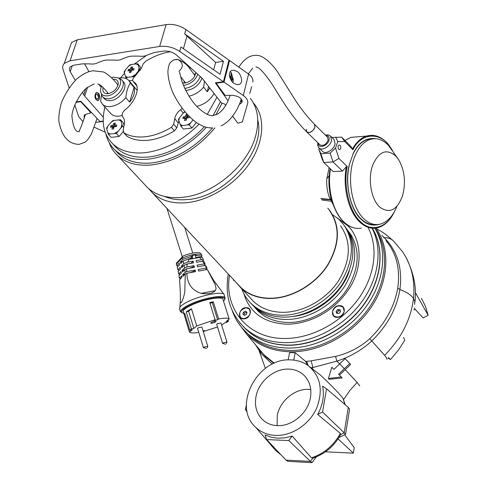 <?xml version="1.0" encoding="UTF-8"?>
<svg xmlns="http://www.w3.org/2000/svg" width="487" height="487" viewBox="0 0 487 487"><rect width="100%" height="100%" fill="white"/><g stroke="black" fill="none" stroke-linecap="round" stroke-linejoin="round"><path stroke-width="0.73" d="M255.918 66.926C258.865 67.011 264.009 72.399 271.35 83.082C279.995 96.408 290.617 115.991 306.798 131.989C310.189 133.286 312.916 131.593 314.992 126.912L314.395 124.191C315.734 127.588 314.103 130.37 309.519 132.543L306.798 131.989L306.195 129.232M173.019 60.412L174.084 59.773L178.218 59.566C183.429 63.231 183.654 67.139 178.893 71.285M329.139 167.644L326.82 178.607C326.387 184.774 327.094 190.642 328.926 196.212L333.163 204.68M330.058 168.52L329.096 175.837C328.457 185.084 329.504 193.838 332.231 202.111L334.356 207.48M396.935 206.287C392.82 216.502 387.049 222.504 379.629 224.294C374.302 225.323 369.176 223.588 364.233 219.101C351.87 208.247 346.628 178.96 353.781 159.091C357.58 148.498 363.016 141.948 370.102 139.44C376.621 137.511 382.739 139.483 388.456 145.37L397.684 158.251M379.428 206.823C389.277 214.134 396.996 210.427 402.591 195.701C406 182.534 404.703 170.547 398.701 159.742L395.882 156.077C386.428 148.176 378.612 151.402 372.433 165.757C367.776 179.478 371.167 199.019 379.428 206.823M120.581 119.765L122.493 126.096L116.399 133.444L109.983 133.998L107.87 132.817L106.836 129.201L107.749 126.261L111.188 122.14L114.201 120.356L120.581 119.765L123.278 122.803L124.094 125.494M111.986 129.116L113.581 128.927L114.11 126.693L116.344 126.565L116.831 124.989L114.591 125.116L115.358 123.15L113.769 123.345L113.008 125.311L111.012 125.695L110.525 127.271L112.521 126.882L111.986 129.116M109.983 133.998L108.431 134.375L111.182 137.364L119.126 136.445L123.126 131.624M106.836 129.201L106.604 128.014L107.749 126.261M111.188 122.14L112.655 120.752L114.201 120.356M122.493 126.096L123.686 127.436M116.399 133.444L119.126 136.445M108.431 134.375L107.87 132.817M117.55 131.673L114.506 133.468M121.914 124.544L121.013 127.503M118.7 119.796L120.831 120.946M115.912 126.577L114.591 125.116M113.727 128.215L112.521 126.882M111.012 125.695L113.964 127.235M114.244 126.681L113.008 125.311M114.956 126.626L113.769 123.345M176.781 265.713L176.331 264.149L182.327 257.812L182.412 256.759L183.696 255.681C190.673 253.118 196.054 252.175 199.834 252.856L201.484 254.439L202.002 256.016L196.967 255.565C194.812 254.591 192.834 254.938 191.026 256.612L182.765 259.419L180.306 262L180.714 263.564L183.161 261.002L183.757 263.662L181.328 266.188L181.657 267.771L184.08 265.263L184.555 267.953L182.15 270.419L182.412 272.02L184.798 269.579L185.139 272.306L182.777 274.698L182.96 276.318L185.297 273.95L184.792 291.354C184.323 296.364 180.665 306.42 180.318 301.563C180.5 295.311 180.239 288.048 179.533 279.775L181.834 277.45L181.657 275.837L179.332 278.193L178.942 275.563L181.292 273.164L181.03 271.569L178.674 273.992L178.163 271.387L180.543 268.927L180.208 267.345L177.822 269.828L177.189 267.253L179.6 264.733L179.192 263.169L176.781 265.713L178.285 266.109M185.297 273.95L186.85 273.256C187.124 283.69 191.908 290.398 201.204 293.369C207.961 294.367 212.661 293.448 215.303 290.611L216.1 288.56L215.199 284.67L207.298 269.494L198.635 271.082L198.172 269.5L206.506 267.972L205.149 265.403L197.466 266.803L197.083 265.147L204.29 263.838L202.702 261.209L196.505 262.323L196.2 260.588L201.6 259.62L199.676 257.459L188.926 259.364L189.291 258.761L192.73 258.153L192.487 256.351L190.332 258.579M223.484 301.13L223.959 300.619C229.694 294.787 207.212 297.374 191.488 304.588C183.721 308.18 180.507 310.876 181.846 312.672L183.806 313.445M223.831 302.226L223.052 299.748C224.245 295.84 205.179 298.811 192.377 304.667C186.661 307.26 183.575 309.428 183.112 311.169L183.392 312.094M198.757 332.365C193.704 333.181 190.612 333.12 189.473 332.183L184.074 314.34L184.67 313.22L189.839 330.283L191.391 328.938L186.198 311.82L191.476 308.746L196.724 325.949L215.065 319.716L209.733 302.518L213.3 301.8L218.639 318.961C224.641 317.901 228.153 317.938 229.176 319.076L224.044 302.737M228.141 319.916L228.494 321.055L226.832 322.4L224.47 322.899L221.676 325.176M214.797 322.321C212.454 323.198 211.066 323.435 210.64 323.033L211.948 322.163C214.298 321.28 215.68 321.043 216.106 321.444L214.797 322.321M182.327 257.812L182.765 259.419M176.805 262.694L176.331 264.149M224.921 298.032L224.19 294.605L213.896 280.78L207.298 269.494M205.459 269.828L207.048 268.282L205.855 265.744L205.149 265.403M203.706 265.671L205.179 264.216L204.102 261.665L202.702 261.209M202.349 261.269L203.493 260.125L202.537 257.562L199.177 257.014L199.676 257.459M200.93 257.106L202.002 256.016M182.595 261.592L180.306 262M191.026 256.612L192.487 256.351M196.967 255.565L195.512 255.821L195.762 257.617L199.177 257.014M203.493 260.125L201.6 259.62M205.179 264.216L204.29 263.838M207.048 268.282L206.506 267.972M199.189 270.985L198.55 270.796M177.822 269.828L179.271 270.236M178.674 273.992L180.251 274.224M179.332 278.193L181.018 278.278M185.139 272.306L186.722 271.6L195.147 270.054L195.61 271.643L186.85 273.256M184.963 274.297L182.777 274.698M195.147 270.054L193.85 271.344L189.985 272.677M184.798 269.579L186.679 268.763L186.722 271.6M184.555 267.953L186.777 267.01L194.057 265.695L194.441 267.351L186.679 268.763M184.372 270.017L182.15 270.419M194.057 265.695L192.572 267.193L189.23 268.3M184.08 265.263L187.221 263.984L186.777 267.01M183.757 263.662L187.726 262.097L193.175 261.123L193.479 262.864L187.221 263.984M183.581 265.78L181.328 266.188M193.175 261.123L191.294 263.047L189.486 263.583M188.926 259.364L187.726 262.097M183.161 261.002L189.291 258.761M194.033 271.935L193.85 271.344M192.718 267.667L192.572 267.193M217.543 327.014L203.767 331.343L203.596 330.795M196.724 325.949L193.85 328.421L191.391 328.938M189.839 330.283L192.286 329.76L189.473 332.183M203.061 330.91L204.71 330.557L203.767 331.343M228.494 321.055L226.126 321.554L229.176 319.076M218.639 318.961L217.628 319.801L214.061 320.549L215.065 319.716M184.348 315.247L185.078 314.578M217.628 319.801L212.308 302.671L213.3 301.8M212.308 302.671L209.927 303.151M193.85 328.421L188.652 311.321L191.476 308.746M188.652 311.321L186.198 311.82M137.724 63.736L139.672 69.562L133.785 76.611L127.509 77.317L125.421 76.295L124.362 72.965L125.226 70.195L128.544 66.238L131.478 64.479L137.724 63.736L140.274 66.889L140.999 69.044M129.451 72.606L131.003 72.374L131.502 70.256L133.694 70.079L134.15 68.594L131.959 68.77L132.683 66.932L131.125 67.169L130.406 69.002L128.452 69.452L127.99 70.932L129.95 70.487L129.451 72.606M129.104 80.787L132.683 80.27M124.362 72.965L124.118 71.893L125.226 70.195M128.544 66.238L129.962 64.917L131.478 64.479M139.672 69.562L140.286 70.317M133.785 76.611L134.126 77.025M127.509 77.317L125.987 77.75L127.07 79.046M125.987 77.75L125.421 76.295M134.905 74.901L131.94 76.672M139.099 68.113L138.247 70.895M135.885 63.803L137.991 64.801M133.067 70.116L131.959 68.77M131.106 71.893L129.95 70.487M128.452 69.452L131.301 71.035M131.484 70.317L130.406 69.002M132.166 70.183L131.125 67.169M118.798 78.157L119.851 77.969C123.661 77.451 126.608 78.243 128.702 80.325L130.339 83.064L134.077 87.526C135.349 91.976 133.87 96.834 129.639 102.112L125.853 97.698C121.458 102.654 116.478 105.582 110.914 106.495C107.31 106.921 104.498 106.184 102.477 104.285L100.578 101.126L101.57 95.044M110.391 113.13L111.042 113.861C113.063 115.766 115.857 116.515 119.437 116.107L122.097 115.553M137.164 90.418L129.292 81.037M122.17 80.392L123.4 81.846C128.714 86.552 119.778 99.823 110.652 100.645L106.738 100.365L104.102 98.532M130.339 83.064C127.886 86.747 126.389 91.623 125.853 97.698M119.625 78.535L121.738 79.88C127.052 84.586 118.091 97.881 108.954 98.715L105.922 98.666L103.494 97.662L101.947 95.921L101.272 93.638M111.499 77.64L113.459 77.171L118.104 77.835C124.867 81.006 116.734 94.983 107.548 95.829C104.498 96.183 102.373 95.336 101.168 93.303C100.17 91.319 100.334 88.926 101.667 86.132M113.081 79.259C116.143 79.058 117.866 80.282 118.244 82.918C117.641 88.336 114.305 91.915 108.23 93.668L106.452 93.693C103.354 93.06 102.258 90.996 103.165 87.508M107.012 93.735L107.67 92.767M129.639 102.112L134.077 87.526M340.699 148.572L339.798 149.631C338.355 149.491 337.814 148.298 338.161 146.057L339.055 145.004C340.498 145.138 341.046 146.331 340.699 148.572M246.154 332.286L249.715 335.75C260.661 345.326 274.534 350.22 291.323 350.445C320.172 350.506 352.436 332.658 370.096 306.335C387.774 280.001 389.064 248.467 374.887 228.226M237.047 71.516C239.914 72.289 244.389 82.406 239.306 84.403L236.822 84.592L234.077 83.362C231.228 82.626 226.68 72.545 231.715 70.463L234.259 70.256L237.047 71.516M239.342 104.395L241.783 102.8C242.672 98.77 239.598 96.286 232.549 95.336L225.128 95.391L216.173 83.186L224.02 82.114L243.33 95.531C246.83 98.094 248.273 100.736 247.652 103.457L242.295 121.963L237.857 123.187L232.616 116.137M240.213 102.13L242.191 100.809M225.347 105.904L225.548 105.107M251.706 86.613L249.752 93.498M252.79 82.114C253.429 79.338 252.023 76.654 248.571 74.067L229.56 60.522L224.02 82.114M229.56 60.522L228.835 60.631M216.295 82.711L216.173 83.186M240.347 101.753L242.057 100.31M322.564 151.39C325.553 154.799 334.222 149.558 335.068 143.781L334.106 139.611L330.6 136.123L331.55 140.293C330.691 146.082 322.004 151.36 319.015 147.951L322.564 151.39M318.912 149.278L322.309 159.511L323.806 162.536L320.89 153.752L318.912 149.278L319.289 148.212M378.886 224.428C372.494 226.151 366.699 224.556 361.518 219.643C350.81 211.121 344.37 183.587 349.124 165.397L353.3 153.155C358.791 142.228 366.248 137.413 375.654 138.71M331.964 137.48L341.655 137.151L350.89 146.459L352.923 149.783L344.741 141.559L337.771 141.607L335.537 148.03L338.915 158.409L347.207 166.524L346.318 166.804L342.458 171.065L333.035 161.946L338.915 158.409M342.458 171.065L333.254 171.582L323.806 162.536L333.035 161.946L330.131 153.088L320.89 153.752M335.537 148.03L330.131 153.088M335.701 137.164L337.771 141.607M341.655 137.151L344.741 141.559M207.76 346.263L201.88 327.051L198.538 327.623L197.545 328.396M203.444 347.706L204.443 346.969L207.785 346.348L207.304 347.755M246.105 307.814L249.161 308.898C251.487 313.658 249.673 316.94 243.719 318.748L240.736 317.707C238.35 312.952 240.14 309.659 246.105 307.814M244.456 315.375L246.355 314.432L244.456 315.375M245.539 311.169L243.476 312.106L245.539 311.169L246.982 312.331L246.355 314.432L246.982 312.331L245.539 311.169L246.623 312.295L244.565 313.232L244.036 315.138M242.849 314.206L244.291 315.369L242.849 314.206L243.476 312.106L242.849 314.206M243.476 312.106L244.565 313.232M246.946 312.563L246.623 312.295M230.235 71.674L231.404 72.831L233.279 80.154M229.426 75.686L231.27 76.642L230.862 73.665L231.83 74.395L232.232 77.372L233.17 78.626L233.036 80.519L232.104 79.271L231.721 81.085M233.261 80.592L232.963 82.455M230.881 79.85L231.136 78.547L229.955 77.902M232.232 77.372L229.888 77.695M230.996 78.462L233.17 78.626M231.83 74.395L231.13 74.907M231.27 76.642L229.639 76.867M232.104 79.271L230.978 79.43M306.816 132.007L320.062 144.895C323.453 146.222 326.156 144.572 328.177 139.946L327.562 137.237L314.395 124.191C307.577 117.166 301.197 109.149 295.274 100.139L278.156 72.819C272.787 64.534 264.441 56.516 258.39 55.518C255.06 54.97 251.767 55.53 248.504 57.186C244.638 59.548 241.442 62.884 238.904 67.182M253.277 102.818L254.445 104.218C265.628 118.268 263.96 142.429 249.222 163.809C234.515 185.176 208.284 201.094 185.492 202.793C171.625 203.657 160.607 200.346 152.437 192.87L148.596 188.585M237.997 284.414L240.907 287.525C248.754 294.812 258.95 298.385 271.496 298.233C292.103 297.734 315.028 284.378 327.361 265.433C339.616 244.504 340.322 226.205 329.48 210.548M236.183 282.472L240.736 287.726C248.613 295.037 258.853 298.622 271.448 298.47C292.139 297.971 315.168 284.56 327.562 265.531C339.877 244.511 340.59 226.138 329.705 210.402L327.794 208.156M250.726 298.409L253.63 301.514C261.44 308.782 271.545 312.38 283.933 312.319C304.284 311.972 326.826 298.921 338.885 280.256C350.853 259.632 351.431 241.509 340.632 225.901M257.763 120.094C266.139 151.317 224.537 198.142 186.314 199.621C178.139 200.224 170.864 199.165 164.496 196.438M250.324 98.38C257.958 108.351 259.681 121.05 255.505 136.47C247.92 164.588 215.583 192.694 185.979 196.894L180.756 197.533C166.816 198.44 155.761 195.153 147.579 187.672L144.572 184.457M241.771 288.834C243.835 294.672 247.098 299.712 251.566 303.955C259.772 311.534 270.37 315.296 283.349 315.253C304.795 314.919 328.591 301.191 341.344 281.516C354 259.778 354.67 240.669 343.347 224.184L338.538 219.034L332.834 214.84M250.866 303.279L253.331 305.83C261.531 313.397 272.105 317.165 285.053 317.134C306.353 316.818 329.973 303.273 342.714 283.781C355.382 262.25 356.18 243.214 345.125 226.686M214.913 127.862C196.748 149.393 175.588 161.763 151.42 164.983C137.078 166.183 125.792 163.035 117.556 155.554C113.684 151.926 110.872 147.555 109.112 142.447M293.089 316.44C317.14 314.06 342.057 293.886 349.362 270.796M252.443 304.886L255.529 308.161C263.717 315.722 274.266 319.496 287.178 319.478C308.484 319.186 332.085 305.623 344.741 286.113C357.312 264.551 357.988 245.539 346.781 229.073M352.186 236.749L350.926 235.014M251.718 299.475L252.01 299.876M257.507 310.262L259.242 312.191M209.83 87.916L207.188 91.8L203.682 87.143C199.512 91.946 194.593 94.953 188.926 96.17M196.718 106.33C204.278 104.608 210.074 100.316 214.103 93.443M201.977 78.09C199.487 84.616 194.697 88.671 187.605 90.253L185.644 90.357M203.682 87.143L204.479 80.994M200.273 76.544C197.594 82.845 192.852 86.735 186.028 88.214L184.67 88.324M197.771 74.28C195.421 80.142 191.068 83.776 184.713 85.188L183.38 85.292M189.321 68.089L190.813 67.979M195.695 72.399L195.695 72.636C194.77 77.938 191.312 81.378 185.334 82.948L182.461 82.814M208.625 86.357L207.188 91.8M187.879 66.39L188.767 66.129M226.905 341.99L220.988 322.972L217.719 323.545L216.709 324.318M222.638 343.426L223.661 342.678L226.93 342.063L226.406 343.536M84.957 115.839L84.671 114.829M84.172 118.225L84.154 115.279L85.779 114.335L90.966 112.814L80.763 101.698L75.923 102.361M74.779 104.906L78.73 116.703L83.009 121.683M94.18 127.162L105.216 132.239M103.214 121.427L95.805 122.353M90.966 112.814L91.172 112.193M84.354 115.078L84.829 116.216M80.763 101.698L80.897 101.308M375.982 228.105C390.385 248.553 389.15 280.469 371.277 307.139C353.428 333.802 320.763 351.882 291.555 351.797C273.037 351.48 258.134 345.679 246.836 334.392L238.216 322.851M288.164 359.917L289.558 352.704L295.183 352.704L305.672 361.445L311.199 360.861L335.543 356.429C348.68 353.252 360.094 347.341 369.785 338.69C385.12 323.66 394.446 306.786 397.757 288.06C400.375 268.836 396.436 253.027 385.935 240.633M275.49 435.415C291.555 436.157 309.221 424.591 316.556 408.41C323.447 390.306 320.635 376.019 308.107 365.542C302.847 361.829 296.814 359.942 290.002 359.881C257.3 358.128 231.867 406.608 255.754 427.361C261.081 432.316 267.661 435.001 275.49 435.415M292.17 436.078L285.065 437.831L278.016 438.221L271.271 437.247L265.074 434.952L266.632 439.578L288.815 440.552L292.17 436.078L311.467 457.829C324.08 453.628 333.711 445.477 340.34 433.381L340.62 434.629L340.291 435.268C333.972 446.275 324.975 453.847 313.311 457.981L311.467 457.829M340.62 434.629L344.187 432.833L322.558 411.972L326.558 388.821L322.631 386.191C324.47 395.572 322.826 404.995 317.694 414.455L340.34 433.381M309.689 366.766L320.495 375.136C330.125 384.127 337.619 391.81 342.97 398.189L345.253 404.782M310.761 389.527L308.259 389.357C294.343 388.839 279.788 401.178 277.249 415.63L277.121 425.62M256.028 396.388C254.196 406.815 256.947 415.064 264.289 421.133C268.02 423.909 272.385 425.413 277.371 425.632C292.023 426.539 308.046 412.97 310.45 397.611C311.875 388.182 309.562 380.578 303.498 374.801C299.28 371.094 294.191 369.189 288.237 369.085C273.919 368.696 258.81 381.51 256.028 396.388M258.36 348.102L263.911 354.713L274.303 363.211M311.199 360.861L312.867 367.515L336.901 361.111C349.958 356.947 361.585 350.238 371.788 340.985C387.366 325.602 396.741 308.454 399.906 289.534C402.676 268.41 397.459 251.115 384.249 237.662L381.778 235.355M307.455 365.086L305.672 361.445M295.183 352.704L293.777 360.1M349.818 363.485L338.629 374.217L342.191 377.973L329.115 379.294L328.402 378.527L331.836 367.241L333.96 369.414L345.106 358.633L350.628 364.422L339.579 374.996M280.749 454.523L275.727 450.621L271.478 445.672M265.36 368.361L259.145 350.786L261.3 353.708L272.233 364.166M341.253 376.938L328.402 378.527M288.815 440.552L310.426 461.408L312.861 458.127M322.558 411.972L317.694 414.455M326.558 388.821L348.29 407.376L349.599 409.123L345.563 434.264L338.903 437.624M246.343 405.135L245.387 409.713L246.939 410.858M245.387 409.713L247.067 411.491M316.325 456.855L312.021 462.65L310.426 461.408L286.015 460.099L266.632 439.578M415.271 292.407L428.152 315.302L425.48 306.433L421.462 298.281M414.114 308.131L423.081 317.932L428.152 315.302M413.792 309.909L415.289 309.415M388.419 357.604L390.44 359.558L398.293 350.293L404.77 340.255L403.546 337.473M390.44 359.558L387.987 358.048M344.619 434.739L354.232 447.644L353.373 453.16L338.075 438.897M348.29 407.376L344.187 432.833L345.563 434.264M286.015 460.099L287.914 461.347L312.021 462.65M325.468 451.808L353.373 453.16M126.614 135.903L127.077 136.311C132.884 139.781 140.043 141.078 148.547 140.201C157.106 139.203 165.72 136.092 174.395 130.875L176.763 127.923L178.863 120.91M176.763 127.923L173.682 124.185L171.436 127.326C162.731 132.567 154.087 135.703 145.503 136.725C136.969 137.62 129.798 136.336 123.984 132.872L123.126 130.175L124.252 124.757C124.928 121.354 124.428 118.773 122.761 117.014C121.458 114.926 122.182 112.582 124.922 109.971C135.1 102.246 140.463 87.855 135.149 83.003L135.757 83.74M216.995 97.181L207.212 114.451M198.994 124.215C182.522 140.694 164.503 150.191 144.943 152.717C131.289 153.953 120.587 151.019 112.82 143.915C103.694 134.722 101.071 122.426 104.942 107.037M113.94 145.12L116.734 148.139C124.495 155.243 135.173 158.196 148.779 157.003C169.22 154.355 187.769 144.262 204.424 126.73M213.105 115.596L220.483 101.692M136.719 85.615L133.14 81.493C132.178 79.971 132.908 78.09 135.325 75.844L141.425 68.113L143.202 63.894L145.595 61.319C153.697 56.291 161.885 53.107 170.158 51.762L170.286 51.744M133.529 81.779L135.149 83.003M222.084 103.153L215.875 114.859M206.385 127.32C189.011 145.796 169.598 156.418 148.151 159.188C134.095 160.406 123.053 157.356 115.017 150.033C110.452 145.723 107.42 140.384 105.922 134.028M115.577 150.635L118.499 153.776C126.529 161.1 137.547 164.168 151.56 162.981C174.51 159.943 194.782 148.292 212.375 128.014M120.526 77.883L124.471 73.373M134.528 63.925L146.344 55.561M182.016 108.309L180.58 109.758L183.264 113.1M173.682 124.185L174.73 118.639C175.472 115.163 177.426 112.199 180.58 109.758M96.237 99.884L98.344 100.578C100.06 97.844 100.079 95.385 98.386 93.206L96.249 92.5C94.545 95.263 94.539 97.723 96.237 99.884M97.838 100.712L98.155 100.602C99.981 98.739 99.981 96.286 98.155 93.236L96.536 92.396M96.396 98.697L97.771 99.135C98.928 97.948 98.928 96.383 97.765 94.448L96.377 94.009C95.221 95.202 95.227 96.767 96.396 98.697M69.111 87.763L63.066 69.592C62.287 67.163 62.695 65.106 64.29 63.413L70.055 60.796L159.633 46.46C166.591 45.626 173.281 47.276 179.691 51.421L223.417 81.737L215.364 82.839L228.068 100.803M103.201 121.068L99.932 121.476L80.848 101.259L76.149 101.905M103.189 119.181L103.183 119.589M82.315 92.366L84.683 96.091L103.262 117.197M225.706 105.326L224.866 104.181L221.427 102.909L202.129 78.23L176.775 55.268C172.763 52.006 168.246 50.624 163.224 51.135L154.16 52.559L148.115 54.702C145.808 56.108 142.776 56.583 139.02 56.127L131.405 56.139L128.653 56.571L122.809 58.665C120.599 60.041 117.647 60.504 113.958 60.053L106.507 60.053L103.822 60.473L98.173 62.525C96.061 63.876 93.181 64.327 89.553 63.876L82.254 63.87L73.939 65.179L70.402 66.786C69.197 68.119 69.136 69.751 70.219 71.686L75.296 80.361M223.417 81.737L228.963 60.138L185.924 29.555C179.612 25.379 173.007 23.735 166.116 24.636L77.256 39.818L71.516 42.527L69.903 47.178M213.671 69.805L215.613 62.452L184.689 33.889L223.454 61.301L220.081 74.274L180.951 47.008L179.691 51.421M98.636 84.214L101.193 87.222M84.446 63.645L88.938 71.656M215.613 62.452L223.454 61.301M344.254 311.363C341.813 316.946 338.258 318.395 333.589 315.716L332.481 311.589C334.965 305.994 338.538 304.576 343.195 307.334L344.254 311.363M336.091 311.522L336.748 313.318L336.091 311.522M340.376 310.852L338.678 310.694L337.083 312.52L337.406 313.421M338.982 313.451L340.583 311.613L339.95 309.641L337.722 309.513L336.127 311.345L337.722 309.513L339.95 309.641L340.583 311.613L338.982 313.451L336.748 313.318L338.982 313.451M336.127 311.345L337.083 312.52M337.722 309.513L338.678 310.694M95.683 94.898L96.389 94.107L97.327 94.289L98.477 97.004C98.271 99.013 97.558 99.549 96.323 98.611L96.274 98.551M257.879 310.925L256.265 308.941M339.36 305.647C331.726 305.519 329.553 317.725 337.333 317.341C345.064 317.487 347.14 305.172 339.36 305.647M246.13 307.693C239.172 307.565 236.585 319.235 243.695 318.875C250.726 319.015 253.24 307.248 246.13 307.693M337.187 217.89L347.907 225.846C361.007 238.246 363.85 265.415 349.763 287.665C336.706 308.46 313.792 323.191 288.237 324.245C271.235 323.678 258.859 318.273 251.103 308.015C247.889 303.991 245.485 299.237 243.89 293.758M243.999 327.252L247.512 330.691C258.25 340.121 271.892 344.924 288.432 345.1C315.996 345.076 346.799 328.445 364.367 303.608C381.948 278.753 384.614 248.54 372.403 228.233C384.73 248.51 382.161 278.759 364.599 303.669C347.048 328.567 316.203 345.246 288.596 345.277C269.956 344.991 255.139 339.031 244.139 327.386M233.638 280.469L234.399 280.567M234.271 280.427L233.571 280.427L233.51 279.611M349.745 233.328L351.218 235.148M187.026 114.342L186.119 114.469L185.419 116.496L183.252 116.91L182.808 118.542L184.975 118.128L184.494 120.441L186.211 120.234L186.691 117.921L189.09 117.781L189.37 116.752M188.786 116.174L187.136 116.29L187.58 114.932M192.937 119.966L190.533 123.065L187.318 124.934L180.738 125.908L183.313 129.049L191.884 128.057L196.371 122.56M190.533 123.065L189.34 124.903L191.884 128.057M189.34 124.903L187.318 124.934M180.738 125.908L178.412 119.352L183.106 113.258L184.762 111.773M183.106 113.258L184.975 112.022M178.759 120.575L179.6 117.537M182.436 125.506L180.08 124.301M186.296 119.765L184.975 118.128M183.252 116.91L186.515 118.694M186.661 118.043L185.419 116.496M187.227 117.872L186.119 114.469M188.347 117.805L187.136 116.29M224.19 294.605C223.119 291.177 203.128 294.678 189.875 300.759C184.482 303.206 181.152 305.367 179.886 307.242L179.606 308.807M224.671 299.188C228.476 293.929 206.238 296.875 191.001 303.87C183.057 307.547 179.776 310.304 181.152 312.143L181.474 312.392M201.545 254.628C197.442 253.441 191.05 254.567 182.388 258M215.303 290.611L201.204 293.369M108.108 93.681L107.944 93.12M374.862 228.233C387.494 248.991 384.888 279.976 366.912 305.495C348.936 331.002 317.323 348.071 289.053 348.053C272.215 347.852 258.311 342.958 247.341 333.37L241.449 327.246M248.571 74.067L243.33 95.531M352.832 154.531C356.587 146.611 361.342 141.662 367.088 139.684L372.117 138.929M318.395 143.275C317.932 149.308 328.165 145.954 329.127 139.702C329.462 137.017 328.378 135.642 325.888 135.575M375.361 224.531L371.879 224.513M361.518 219.643L361.451 219.229C365.92 223.296 370.564 225.061 375.38 224.531M347.207 166.524C342.945 185.644 349.83 213.081 360.782 221.883C370.522 232.049 386.197 228.22 393.386 213.458M390.994 148.407C382.076 131.989 361.524 131.6 352.923 149.783M344.973 140.493L350.841 137.377L358.663 136.731M361.293 228.117C355.51 229.17 349.946 227.332 344.601 222.602L344.291 222.309M344.601 222.602C333.358 212.782 326.972 189.139 330.472 168.916M352.375 149.071C356.265 142.277 360.934 137.949 366.382 136.092L373.042 135.307M394.58 211.407C390.093 220.775 384.146 226.297 376.743 227.977C370.991 229.036 365.463 227.179 360.149 222.389L360.782 221.883M360.149 222.389C348.729 212.253 342.41 187.507 346.318 166.804M184.457 83.021L184.159 81.104M193.643 73.756L195.384 74.535M342.97 398.189L344.869 404.454M383.519 237.565L384.249 237.662C388.109 237.65 391.152 238.715 393.38 240.858L386.234 234.801C382.934 232.543 382.861 232.214 376.688 228.902M397.757 288.06L399.906 289.534C406.548 291.993 411.077 294.964 413.493 298.44C415.216 280.378 411.485 264.709 402.305 251.432L393.38 240.858M369.785 338.69L384.614 355.303C401.312 338.343 410.937 319.393 413.493 298.44L414.802 301.453L414.662 304.363M335.543 356.429L336.901 361.111L339.695 363.953M310.962 367.752L312.867 367.515L312.082 368.616M306.707 361.354L308.094 365.53M259.729 349.928L265.372 356.514L273.913 363.381M257.526 347.115L260.003 350.537L261.3 353.708M345.265 369.7L357.117 382.405L359.741 385.923M384.614 355.303C386.733 357.994 387.451 359.315 386.775 359.26M343.664 399.443L350.031 390.294L357.117 382.405M344.449 368.775L339.731 363.917M123.984 132.872L127.077 136.311M178.163 122.834L174.73 118.639M171.436 127.326L174.395 130.875M123.199 117.513L122.761 117.014M185.924 29.555L184.689 33.889M166.116 24.636L159.633 46.46M183.404 48.718L187.063 35.807M77.256 39.818L70.055 60.796M84.683 96.091L87.63 87.136M85.779 88.707L83.758 94.831M70.219 71.686L72.295 65.599M348.211 231.075L349.313 232.433C360.453 248.333 359.771 267.168 347.261 288.943C334.532 308.63 310.584 322.297 289.333 322.485C276.586 322.424 266.279 318.742 258.408 311.437L254.531 307.187M351.054 234.935L351.949 236.335M321.31 198.97L330.941 199.804M372.086 228.202C382.831 248.924 378.989 278.564 361.159 302.646C343.329 326.704 313.147 342.611 286.137 342.678C269.548 342.525 255.876 337.722 245.113 328.275L239.385 322.278M322.053 200.023L331.769 201.289M368.3 228.05C378.649 248.023 374.917 276.586 357.738 299.797C340.553 322.984 311.485 338.355 285.443 338.477C248.108 339.183 223.77 308.861 229.517 275.338M195.001 75.57L190.119 69.087C187.678 65.124 183.709 61.946 178.218 59.566C175.442 59.091 172.995 59.95 170.876 62.141C169.239 63.426 168.246 66.603 167.899 71.668C168.027 77.658 169.592 84.452 172.611 92.049C178.498 104.632 186.302 114.725 196.018 122.316C204.668 127.71 207.45 127.764 212.782 128.002M179.533 72.046L181.14 78.425C182.254 84.087 188.828 98.082 196.498 106.099C202.829 112.43 208.186 115.644 212.582 115.729L217.677 114.049C223.21 110.348 227.344 104.115 230.071 95.355M180.714 76.654L185.541 82.918M221.189 125.816C232.415 120.685 239.659 105.496 241.26 98.934M248.327 73.89L252.674 68.095M326.82 178.607L329.096 175.837M328.926 196.212L332.231 202.111M365.634 139.799L370.102 139.44M184.719 227.417L192.755 253.076M180.318 301.563L179.886 307.242C179.575 309.909 179.995 311.546 181.152 312.143L181.846 312.672M166.944 208.393L182.321 256.85M182.412 256.759L176.361 263.169M183.112 311.169L184.074 314.34M118.104 77.835L120.526 78.949M118.11 84.726L118.244 82.918M102.477 104.285L111.042 113.861M102.854 97.126L104.559 99.056M101.168 93.303L101.947 95.921M107.603 93.729L106.452 93.693M232.232 310.718C235.318 319.533 240.353 327.087 247.341 333.37L249.715 335.75M239.306 84.403L237.339 84.665M241.783 102.8L242.222 101.004M242.015 100.194L241.936 100.511M317.828 142.721L317.719 145.449L319.015 147.951M361.451 219.229C350.22 209.307 344.522 183.806 349.538 164.186M344.942 140.463L350.841 137.377L366.382 136.092C376.579 133.505 385.247 138.284 392.382 150.428M356.119 228.287C351.991 227.776 348.083 225.852 344.388 222.529C333.053 212.612 326.728 188.95 330.296 168.745M325.322 135.021L328.341 134.905L330.6 136.123M197.521 328.305L203.408 347.621M203.408 347.651L206.439 348.491M152.437 192.87L240.907 287.525M240.736 287.726L253.63 301.514M251.566 303.955L253.331 305.83M117.556 155.554L147.579 187.672M255.529 308.161L259.729 312.617M195.439 74.353L195.695 72.636M184.183 83.027L183.13 82.954M222.608 343.378L225.597 344.199M216.678 324.232L222.608 343.341M117.982 85.231C112.801 77.658 104.595 71.814 102.885 71.887L93.096 70.761C87.946 71.339 82.358 74.207 76.337 79.357C69.897 86.278 64.893 94.174 61.307 103.049C59.171 111.188 58.41 117.574 59.018 122.213C62.793 139.666 70.457 143.896 78.937 144.414L84.927 142.259C85.462 141.802 87.362 141.157 91.519 133.688L97.071 118.444M97.814 83.941C100.566 84.756 104.078 87.989 108.358 93.65M94.198 83.867L86.704 87.891C81.347 92.031 72.685 105.807 71.906 115.882C72.794 125.512 74.809 130.784 77.95 131.703L79.241 131.691L79.284 130.753C81 127.35 83.046 121.914 85.408 114.457M246.836 334.392L263.911 354.706M263.796 354.591L258.317 348.053M255.754 427.361L275.727 450.621L280.914 454.7M260.764 353.008L255.547 344.759M405.677 256.819C413.743 272.47 416.823 287.598 414.906 302.196M305.465 376.828L303.498 374.801M136.81 85.901L133.14 81.493M126.772 136.074L123.674 132.634M112.82 143.915L116.734 148.139M115.017 150.033L118.499 153.776M64.29 63.413L71.516 42.527M330.734 199.439L321.006 198.544M247.512 330.691L245.113 328.275C230.211 313.865 224.604 295.786 228.293 274.029"/></g></svg>

